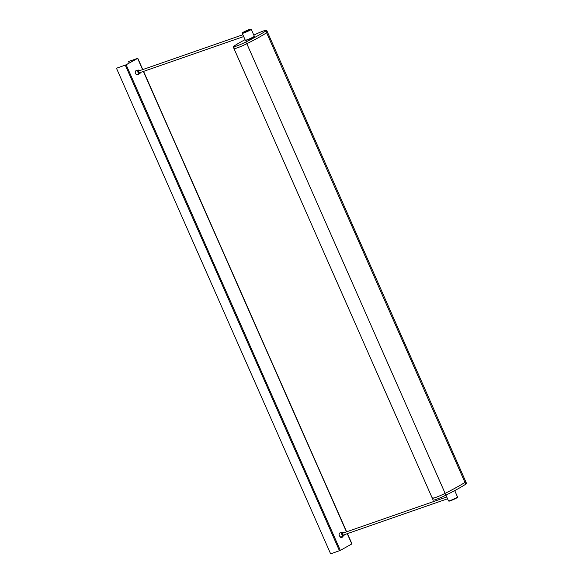 <?xml version="1.0" encoding="UTF-8"?>
<svg xmlns="http://www.w3.org/2000/svg" width="583" height="583" viewBox="0 0 583 583"><rect width="100%" height="100%" fill="white"/><g stroke="black" fill="none" stroke-linecap="round" stroke-linejoin="round"><path stroke-width="0.87" d="M464.935 482.396L266.62 32.757A9.044 0.772 -23.8 0 0 267.429 32.007A9.044 0.772 156.2 0 1 266.723 32.684A55.902 4.773 156.2 0 1 246.602 43.827A9.044 0.772 156.2 0 1 234.009 48.644A9.044 0.772 -23.8 0 0 236.829 48.01A9.044 0.772 -23.8 0 0 246.82 43.718L445.128 493.356A61.106 5.218 -23.8 0 0 464.935 482.396A9.044 0.772 -23.8 0 0 465.744 481.645L466.538 483.445A9.044 0.772 -23.8 0 1 465.832 484.123A55.902 4.773 -23.8 0 1 445.704 495.266A9.044 0.772 -23.8 0 1 435.931 499.449A9.044 0.772 -23.8 0 1 433.118 500.076L432.324 498.283A9.044 0.772 -23.8 0 0 435.144 497.649A9.044 0.772 -23.8 0 0 445.128 493.356M253.824 35.133A55.902 4.773 156.2 0 1 254.05 35.024A9.044 0.772 156.2 0 1 263.822 30.833A9.044 0.772 156.2 0 1 266.635 30.207A9.044 0.772 156.2 0 1 265.935 30.892A55.902 4.773 156.2 0 1 245.807 42.027A9.044 0.772 156.2 0 1 233.215 46.844A9.044 0.772 156.2 0 1 233.921 46.159A55.902 4.773 156.2 0 1 245.042 39.673M234.825 47.886A9.044 0.772 -23.8 0 0 234.009 48.644L233.215 46.844M243.84 32.568A4.606 0.394 -23.8 0 0 248.598 30.549A4.606 0.394 -23.8 0 0 250.807 29.15A4.606 0.394 -23.8 0 0 249.4 29.493A4.606 0.394 -23.8 0 0 244.977 31.358A4.606 0.394 -23.8 0 0 242.411 32.852A4.606 0.394 -23.8 0 0 243.84 32.568M250.807 29.15L251.237 29.318A4.934 0.423 156.2 0 1 251.266 29.339A4.934 0.423 156.2 0 1 248.693 30.899A4.934 0.423 156.2 0 1 243.774 32.976A4.934 0.423 156.2 0 1 242.244 33.318A4.934 0.423 156.2 0 1 242.244 33.282L242.411 32.852M254.305 36.277L254.137 36.707A4.606 0.394 156.2 0 1 251.572 38.201A4.606 0.394 156.2 0 1 247.148 40.067A4.606 0.394 156.2 0 1 245.742 40.409L245.312 40.242A4.934 0.423 -23.8 0 0 245.312 40.242A4.934 0.423 -23.8 0 0 246.82 39.877A4.934 0.423 -23.8 0 0 251.557 37.88A4.934 0.423 -23.8 0 0 254.305 36.277A4.934 0.423 -23.8 0 0 254.305 36.233L251.266 29.339M457.509 497.007L457.342 497.437A4.606 0.394 156.2 0 1 454.776 498.931A4.606 0.394 156.2 0 1 450.353 500.79A4.606 0.394 156.2 0 1 448.946 501.14L448.516 500.972A4.934 0.423 -23.8 0 0 450.025 500.6A4.934 0.423 -23.8 0 0 454.762 498.603A4.934 0.423 -23.8 0 0 457.509 497.007A4.934 0.423 -23.8 0 0 457.517 496.964L454.711 490.616M445.929 495.149L448.487 500.943A4.934 0.423 -23.8 0 0 448.516 500.972M433.031 497.598A9.044 0.772 -23.8 0 0 432.324 498.283A9.044 0.772 -23.8 0 0 435.144 497.649A9.044 0.772 -23.8 0 0 444.916 493.466A55.902 4.773 -23.8 0 0 465.037 482.323A9.044 0.772 -23.8 0 0 465.744 481.645L266.635 30.207M342.374 536.484A1.647 1.122 -109.2 0 1 341.725 537.679A1.647 1.122 -109.2 0 1 340.217 536.717M342.148 536.586A1.647 1.122 -109.2 0 1 341.609 537.708M116.462 68.24L126.139 64.793L137.799 58.315L128.77 61.434L137.501 58.446L125.913 64.873L116.462 68.24L330.641 553.85L340.319 550.403L351.804 543.961M128.573 61.543L129.229 63.037M139.745 70.623A1.312 0.904 70.8 0 0 139.075 70.514A1.312 0.904 70.8 0 0 138.71 72.19A1.312 0.904 70.8 0 0 139.942 72.999A1.312 0.904 70.8 0 0 140.394 72.489M139.694 73.028A1.312 0.904 70.8 0 0 139.942 72.649M138.652 70.047L136.182 70.652A2.135 1.465 70.8 0 0 135.496 73.414A2.135 1.465 70.8 0 0 137.581 74.682L139.891 73.618A1.895 1.297 -109.2 0 1 138.047 72.496A1.895 1.297 -109.2 0 1 138.652 70.047L140.022 70.528M139.293 70.783A1.312 0.904 70.8 0 0 138.863 70.638M343.613 532.855A1.312 0.904 70.8 0 0 342.942 532.738A1.312 0.904 70.8 0 0 342.578 534.422A1.312 0.904 70.8 0 0 343.802 535.223A1.312 0.904 70.8 0 0 344.262 534.72M343.161 533.008A1.312 0.904 70.8 0 0 342.731 532.862M340.049 532.877A2.135 1.465 70.8 0 0 339.364 535.639A2.135 1.465 70.8 0 0 341.449 536.907L343.759 535.85A1.895 1.297 -109.2 0 1 341.915 534.72A1.895 1.297 -109.2 0 1 342.52 532.279L340.049 532.877M343.562 535.26A1.312 0.904 70.8 0 0 343.81 534.873M340.428 537.081L341.492 536.885M266.723 32.684L265.935 30.892M246.602 43.827L245.807 42.027M444.916 493.466L445.704 495.266M465.037 482.323L465.832 484.123M137.654 58.424L142.602 69.632M143.396 71.447L346.462 531.864M347.264 533.671L351.833 544.034M126.139 64.793L340.319 550.403M125.294 65.172L339.474 550.782M139.825 70.594A1.399 0.962 70.8 0 0 138.696 70.696A1.399 0.962 70.8 0 0 138.659 72.219A1.399 0.962 70.8 0 0 139.643 73.108A1.399 0.962 70.8 0 0 140.474 72.46M343.693 532.826A1.399 0.962 70.8 0 0 342.564 532.928A1.399 0.962 70.8 0 0 342.527 534.451A1.399 0.962 70.8 0 0 343.511 535.332A1.399 0.962 70.8 0 0 344.342 534.691M234.009 48.644L432.324 498.283M242.244 33.318L245.283 40.22M242.871 34.747L138.623 71.017M243.672 36.561L139.271 72.882M137.799 58.315L142.769 69.574M143.571 71.381L346.637 531.798M347.432 533.613L351.979 543.924M447.54 498.786L343.132 535.107M446.738 496.978L342.483 533.248M139.891 73.618L140.663 72.394M343.759 535.85L344.531 534.618M343.883 532.76L342.52 532.279"/></g></svg>
